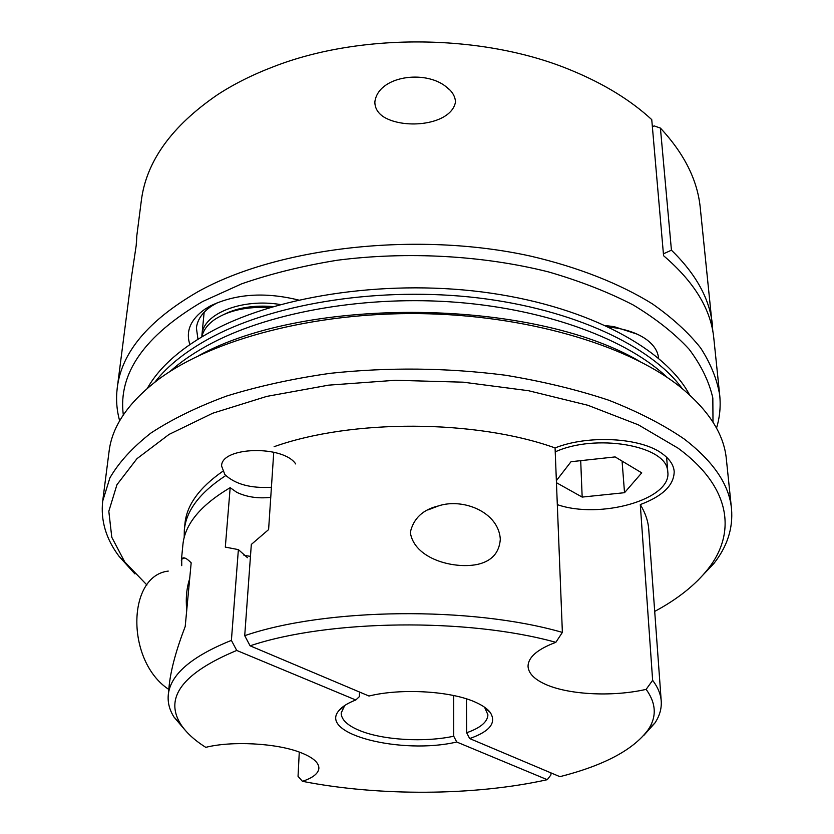 <?xml version="1.0" encoding="UTF-8"?>
<svg xmlns="http://www.w3.org/2000/svg" width="834" height="834" viewBox="0 0 834 834"><rect width="100%" height="100%" fill="white"/><g stroke="black" fill="none" stroke-linecap="round" stroke-linejoin="round"><path stroke-width="1.25" d="M168.802 689.437C125.673 661.112 126.893 575.835 168.26 571.092M186.743 610.05C185.607 598.562 186.587 588.126 189.683 578.723M654.7 611.416C677.51 599.177 695.275 585.061 707.993 569.049C736.578 532.936 731.199 487.025 677.99 448.129L638.375 424.84L587.897 405.282L528.568 390.729L463.214 382.18L395.306 380.283L328.617 385.152L266.755 396.4L212.806 413.195L169.083 434.399L136.964 458.679L116.948 484.71L108.816 511.263L111.787 537.284L124.735 561.918L146.92 584.999M134.952 573.938L119.012 556.268C106.012 538.941 100.57 520.562 102.686 501.14L109.9 477.882C118.876 462.38 132.523 447.462 150.839 433.096C171.825 419.304 197.074 406.95 226.598 396.056C258.279 386.236 292.817 378.657 330.212 373.319C388.634 367.096 447.024 367.731 505.383 375.217C542.715 381.378 577.18 389.707 608.757 400.216C638.166 411.767 663.28 424.662 684.109 438.934C713.466 461.463 729.27 484.762 731.512 508.823C733.159 528.297 727.269 546.531 713.852 563.534L697.474 580.808M198.575 355.711C306.995 295.747 532.28 298.499 639.209 361.091M731.512 508.823L726.341 458.961C723.975 433.899 708.347 409.692 679.449 386.33L677.688 384.964C624.968 344.286 525.337 314.929 419.439 313.615C313.542 312.343 213.223 339.25 159.523 378.636C128.926 401.644 112.11 425.903 109.077 451.423L102.686 501.14M500.306 539.358C498.836 511.899 462.734 497.773 438.476 505.915C422.932 509.553 413.539 518.362 410.318 532.353C413.987 558.53 452.831 569.153 476.902 564.535C491.445 561.438 499.243 553.046 500.306 539.358M184.856 729.854L173.993 717.063C169.51 709.922 167.592 702.582 168.26 695.066L169.281 684.547C171.126 668.701 176.433 649.342 185.211 626.49L191.174 562.835C186.253 557.79 183.105 556.57 181.729 559.176L181.739 565.65M466.467 698.861L466.654 732.742C480.488 727.905 487.577 721.931 487.921 714.801L484.554 707.201M453.675 695.535L453.727 736.224L456.73 742.01L547.26 779.696L550.951 774.88L550.878 772.857M344.734 705.491L341.179 713.007C341.294 719.763 347.601 725.674 360.09 730.73C383.275 740.154 424.6 742.521 453.727 736.224M270.748 497.345C258.144 498.742 246.822 497.074 236.762 492.331L230.174 487.682L225.316 547.104L238.378 549.616L231.393 640.387L236.731 650.447L355.795 699.997L359.35 696.651L359.496 692.022M238.378 549.616L247.469 557.706M273.75 452.216L268.6 529.6L251.326 544.435L244.716 635.675C325.552 607.85 471.293 606.057 562.377 632.401L555.069 447.921C588.491 434.597 641.283 437.589 662.467 453.842C669.692 459.127 673.601 464.976 674.185 471.398C674.143 485.054 662.842 496.115 640.293 504.58L652.636 680.315C657.88 687.258 660.736 694.18 661.226 701.092C661.706 708.629 659.611 715.906 654.951 722.942L643.775 735.452M562.377 632.401L555.84 642.326C537.409 649.259 528.141 657.265 528.047 666.366C528.443 672.861 533.572 678.532 543.455 683.38C566.13 694.691 611.76 697.276 646.141 689.364L652.636 680.315M299.281 752.059L298.04 776.318L302.44 781.322C312.917 777.841 318.4 773.483 318.89 768.26C318.942 762.484 312.614 757.157 299.896 752.289C276.2 743.157 231.602 740.759 205.779 747.347C194.228 740.081 185.805 732.242 180.488 723.86L173.993 717.063M555.84 642.326C467.426 617.681 328.137 619.547 250.096 645.818L368.972 696.025C401.394 687.967 451.934 691.094 476.006 702.457C482.73 705.512 487.483 708.858 490.267 712.486C496.72 722.786 489.86 731.481 469.667 738.559L559.916 776.673C604.129 765.414 633.59 749.714 648.289 729.573C656.879 716.646 656.16 703.25 646.141 689.364M466.654 732.742L469.667 738.559M555.069 447.921C475.547 419.419 351.896 418.949 274.115 446.69M244.716 635.675L250.096 645.818M184.199 537.513L184.324 530.028C186.118 510.627 199.931 492.467 225.774 475.547M222.678 471.356C199.222 487.754 186.639 505.216 184.94 523.731L184.324 530.028M236.731 650.447C182.99 672.882 164.235 697.36 180.488 723.86M302.44 781.322C379.147 796.387 474.275 795.886 547.26 779.696M456.73 742.01C402.009 754.926 318.234 734.233 338.885 710.631C342.107 706.648 347.736 703.104 355.795 699.997M250.461 556.372L243.987 555.361M661.226 701.092L648.737 529.402C648.154 521.125 645.339 512.847 640.293 504.58M181.332 560.782L182.886 544.831C184.783 524.242 200.556 505.185 230.174 487.682M168.26 695.066C170.115 674.821 191.163 656.587 231.393 640.387M154.968 382.045C167.978 365.282 187.369 350.092 213.139 336.467C277.461 302.7 381.638 286.489 477.663 297.863C573.729 309.289 651.156 346.183 682.16 388.488C651.156 346.183 573.729 309.289 477.663 297.863C381.638 286.489 277.461 302.7 213.139 336.467C187.369 350.092 167.978 365.282 154.968 382.045M170.011 371.484C181.499 361.143 195.677 351.573 212.545 342.784C272.593 311.562 367.033 295.09 457.835 302.388C548.657 309.768 627.637 339.834 667.377 377.562M136.171 245.915L136.807 235.803L136.422 243.987L131.699 275.585M712.997 422.171L712.83 398.016C709.109 381.597 701.227 365.355 689.155 349.269C674.643 333.496 656.004 318.744 633.246 304.994C608.267 292.088 580.026 281.058 548.532 271.915C483.407 255.496 407.399 251.201 337.27 260.239C302.898 265.806 271.06 273.667 241.745 283.8L202.693 301.491C144.407 335.727 117.948 373.549 123.317 414.967M119.669 420.857C116.666 410.099 115.863 399.111 117.25 387.893C121.483 352.511 148.296 320.496 197.7 291.858C277.211 247.291 416.739 230.955 530.591 256.121C578.379 267.255 619.87 283.727 652.303 303.816C672.214 317.754 688.331 332.474 700.643 347.966C710.756 363.666 717.115 379.428 719.721 395.264C720.837 406.502 719.763 417.459 716.5 428.155M189.871 344.515C185.523 331.223 190.538 319.453 204.914 309.185L210.126 306.057C235.459 293.797 264.91 291.785 298.478 300.021M217.778 302.492L211.502 306.141C202.349 312.437 197.314 319.745 196.407 328.043L197.971 339.188M455.52 101.831C451.611 124.86 404.792 129.937 383.671 116.916C377.833 113.08 374.893 108.107 374.852 101.998C378.063 75.936 424.954 69.503 445.981 86.653C451.882 90.885 455.062 95.941 455.52 101.831M719.721 395.264L713.81 338.25C711.037 309.466 694.295 281.944 663.572 255.715L651.75 119.627C630.619 100.132 603.722 83.661 571.061 70.223C484.231 33.913 361.497 32.411 273.802 66.584C252.931 74.518 234.218 83.859 217.674 94.617C171.595 126.122 146.127 161.567 141.29 200.952L136.807 235.803M652.376 126.799L654.137 125.892L660.413 128.102C684.266 153.654 697.547 180.217 700.258 207.781L712.903 331.817M663.416 253.838L671.433 250.19L660.413 128.102M671.433 250.19C696.275 274.376 709.953 299.416 712.465 325.302M271.415 487.275C250.711 488.474 235.188 484.241 224.857 474.567L221.604 466.081C221 446.743 283.091 444.876 295.705 463.954M201.828 336.832L201.932 334.966C202.745 313.865 241.818 298.03 280.443 304.546M224.69 314.084C238.149 307.527 254.328 305.036 273.229 306.589M269.997 307.558C247.145 306.391 228.735 310.352 214.776 319.453C207.572 324.499 203.277 330.285 201.87 336.811M557.321 504.633C599.813 519.478 671.589 499.597 667.815 472.065L667.534 470.115C665.188 445.283 595.268 433.399 555.225 451.882M556.445 482.698L582.163 497.085L624.53 492.696L641.732 472.857L615.127 456.917L571.019 461.713L556.372 480.645M622.07 461.066L624.53 492.696M580.704 460.66L582.163 497.085M605.755 325.614L614.053 326.626L637.103 334.142M658.547 358.193C657.911 351.229 653.856 344.984 646.402 339.469C638.677 333.944 628.586 330.128 616.138 328.002L608.82 327.053M147.43 388.196C159.607 366.699 181.708 347.361 213.723 330.181C281.016 294.538 392.188 278.681 491.341 293.224C590.587 307.777 665.626 349.634 689.541 394.826M124.735 561.918L119.012 556.268M438.476 505.915L427.8 510.001M487.869 710.391L487.859 709.859M341.335 708.598L341.356 708.066M485.409 708.243L490.267 712.486M648.289 729.573L654.951 722.942M343.848 706.513L338.885 710.631M184.595 558.009L181.729 559.176M707.993 569.049L713.852 563.534M211.502 306.141L204.914 309.185M131.689 275.585L117.25 387.893M445.981 86.653L449.912 90.051M204.153 312.27L201.932 334.966M667.815 472.065L666.606 457.24"/></g></svg>
